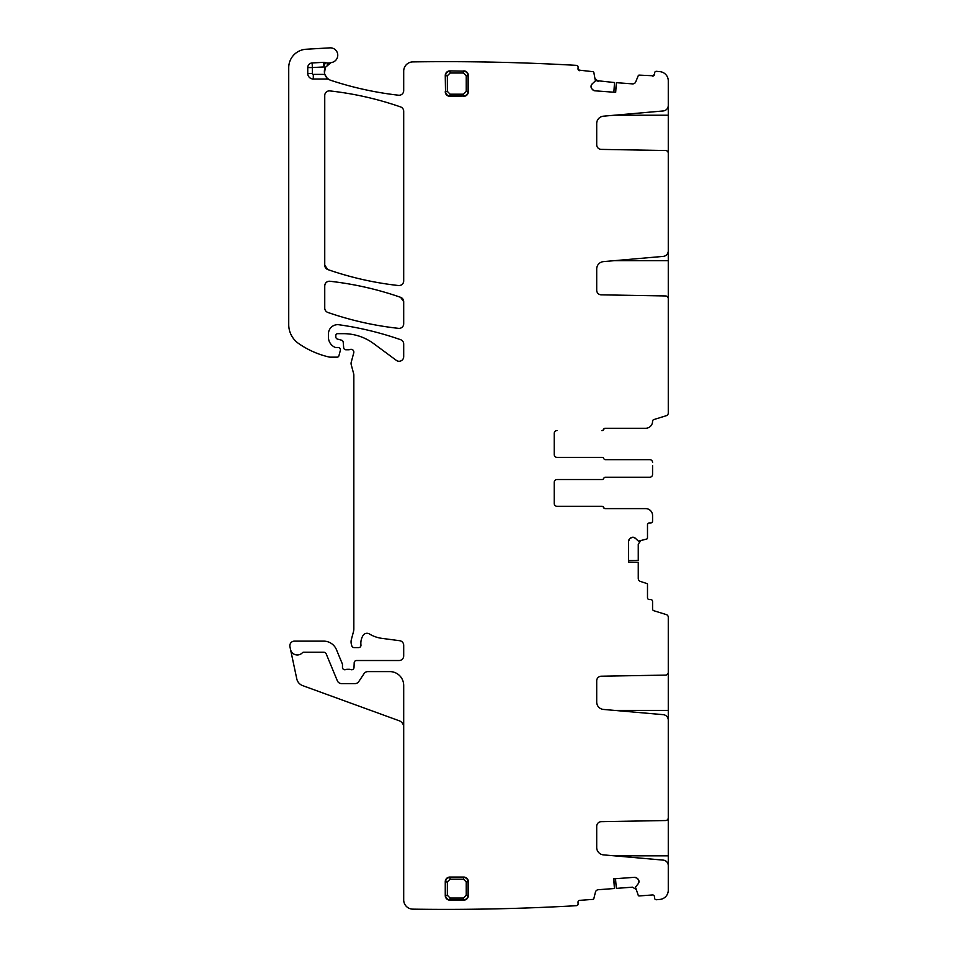 <?xml version="1.0" encoding="UTF-8"?>
<svg xmlns="http://www.w3.org/2000/svg" width="957" height="957" viewBox="0 0 957 957"><rect width="100%" height="100%" fill="white"/><g stroke="black" fill="none" stroke-linecap="round" stroke-linejoin="round"><path stroke-width="1.44" d="M307.759 67.564L312.377 67.564L312.377 73.474L307.759 73.474L307.759 67.564A4.618 4.618 0 0 1 312.126 62.947L323.574 62.337A4.618 4.618 0 0 1 325.32 62.576A9.235 9.235 0 0 0 330.955 62.684A9.235 9.235 0 0 1 331.816 62.468A7.393 7.393 0 0 0 337.701 54.286A7.393 7.393 0 0 0 329.95 47.85L306.108 49.25A18.47 18.47 0 0 0 288.727 67.696L288.727 324.567A23.088 23.088 0 0 0 298.62 343.515A87.733 87.733 0 0 0 329.244 357.057A4.618 4.618 0 0 0 330.273 357.164L337.127 357.164A1.842 1.842 0 0 0 338.91 355.801L340.369 350.382A2.309 2.309 0 0 0 338.132 347.475L335.823 347.475A2.309 2.309 0 0 1 334.854 347.259A11.077 11.077 0 0 1 328.442 337.211L328.442 333.897A9.235 9.235 0 0 1 338.957 324.758A323.203 323.203 0 0 1 400.6 339.687A4.618 4.618 0 0 1 403.698 344.053L403.698 356.662A4.618 4.618 0 0 1 396.342 360.37L373.708 343.635A50.793 50.793 0 0 0 343.503 333.67L337.677 333.67A1.842 1.842 0 0 0 335.823 335.512L335.823 336.876A2.309 2.309 0 0 0 337.534 339.101L341.505 340.166A2.309 2.309 0 0 1 343.204 342.199L343.683 347.678A2.309 2.309 0 0 0 345.979 349.784L348.504 349.784A4.618 4.618 0 0 0 350.106 349.496A2.775 2.775 0 0 1 353.755 352.81L351.219 362.248A4.618 4.618 0 0 0 351.219 364.641L353.671 373.804A4.618 4.618 0 0 1 353.839 375L353.839 629.096A9.235 9.235 0 0 1 353.516 631.488L351.375 639.479A9.235 9.235 0 0 0 351.375 644.264L351.817 645.879A2.309 2.309 0 0 0 354.042 647.59L358.672 647.59A2.309 2.309 0 0 0 360.956 645.006A14.774 14.774 0 0 1 363.05 635.472A4.618 4.618 0 0 1 369.378 633.953A32.323 32.323 0 0 0 381.939 638.367L399.691 640.712A4.618 4.618 0 0 1 403.698 645.281L403.698 655.904A4.618 4.618 0 0 1 399.081 660.521L356.506 660.521A2.309 2.309 0 0 0 354.198 662.734L354.006 667.543A2.309 2.309 0 0 1 350.872 669.601A4.618 4.618 0 0 0 349.221 669.29L347.271 669.29A4.618 4.618 0 0 0 345.609 669.601A2.309 2.309 0 0 1 342.474 667.448L342.474 664.672A2.309 2.309 0 0 0 342.295 663.799L336.457 649.683A13.853 13.853 0 0 0 323.657 641.13L294.457 641.13A4.618 4.618 0 0 0 289.935 646.705L290.533 649.492A6.926 6.926 0 0 0 302.352 652.794A1.842 1.842 0 0 1 303.704 652.207L323.657 652.207A2.775 2.775 0 0 1 326.217 653.918L337.331 680.762A4.618 4.618 0 0 0 341.601 683.609L354.939 683.609A4.618 4.618 0 0 0 358.791 681.551L364.031 673.668A4.618 4.618 0 0 1 367.871 671.599L389.846 671.599A13.853 13.853 0 0 1 403.698 685.451L403.698 899.915A9.235 9.235 0 0 0 412.802 909.15A2294.778 2294.778 0 0 0 576.413 905.693A2294.778 2294.778 0 0 0 576.425 905.693A1.842 1.842 0 0 0 578.112 903.719L578.016 902.331A1.842 1.842 0 0 1 579.715 900.358L593.005 899.365A0.921 0.921 0 0 0 593.83 898.671L595.421 892.175A3.23 3.23 0 0 1 598.316 889.711L614.43 888.515L613.712 878.849L634.539 877.306L636.884 878.083A3.23 3.23 0 0 0 634.539 877.306M324.483 72.923L325.38 67.337A9.235 9.235 0 0 0 329.1 79.587A4.618 4.618 0 0 0 326.863 79.012L326.863 77.84L329.1 79.587A9.235 9.235 0 0 0 330.703 80.292A336.134 336.134 0 0 0 398.567 95.221A4.618 4.618 0 0 0 403.698 90.64L403.698 71.201A9.235 9.235 0 0 1 412.802 61.906A2294.778 2294.778 0 0 1 576.413 65.363A2294.778 2294.778 0 0 0 576.413 65.363A1.842 1.842 0 0 1 578.112 67.337L578.016 68.725A1.842 1.842 0 0 0 579.715 70.698L578.016 68.725L578.315 69.885M307.759 73.474A5.539 5.539 0 0 0 313.298 79.012L326.863 79.012M637.829 878.885L638.941 881.098A3.23 3.23 0 0 0 637.829 878.885L636.884 878.083M638.941 881.098L638.965 881.421A3.23 3.23 0 0 1 638.187 883.766L638.965 881.421M630.388 538.193L632.673 537.248A3.23 3.23 0 0 0 630.388 538.193L629.503 539.066A3.23 3.23 0 0 0 628.558 541.351L628.558 562.238L638.259 562.238L638.259 578.387A3.23 3.23 0 0 0 640.496 581.461L646.848 583.531A0.921 0.921 0 0 1 647.494 584.404L647.494 597.73A1.842 1.842 0 0 0 649.336 599.572L650.724 599.572A1.842 1.842 0 0 1 652.566 601.427L652.566 608.975A1.842 1.842 0 0 0 653.87 610.733L666.323 614.597A2.775 2.775 0 0 1 668.273 617.253L668.273 672.328A2.775 2.775 0 0 1 665.546 675.104L601.235 676.216A4.618 4.618 0 0 0 596.701 680.834L596.701 702.079A7.393 7.393 0 0 0 603.448 709.436L663.213 714.664A5.539 5.539 0 0 1 668.273 720.19L668.273 817.768A2.775 2.775 0 0 1 665.546 820.544L601.235 821.668A4.618 4.618 0 0 0 596.701 826.286L596.701 847.519A7.393 7.393 0 0 0 603.448 854.876L663.213 860.116A5.539 5.539 0 0 1 668.273 865.63L668.273 890.225A9.235 9.235 0 0 1 659.899 899.424A2294.778 2294.778 0 0 1 656.323 899.747A1.842 1.842 0 0 1 654.552 898.037L654.444 896.661A1.842 1.842 0 0 0 652.471 894.951L639.192 895.943A0.921 0.921 0 0 1 638.259 895.369L635.46 887.151L638.187 883.766M632.673 537.248L632.996 537.248A3.23 3.23 0 0 1 635.281 538.193L632.996 537.248M554.223 482.292A2.775 2.775 0 0 1 556.998 479.529A2.775 2.775 0 0 0 554.223 482.292L554.223 503.538A2.775 2.775 0 0 0 556.998 506.301L601.786 506.301A1.842 1.842 0 0 1 603.496 507.461A1.842 1.842 0 0 0 605.207 508.61L645.64 508.61A6.926 6.926 0 0 1 652.566 515.536L652.566 521.087A1.842 1.842 0 0 1 650.724 522.929L649.336 522.929A1.842 1.842 0 0 0 647.494 524.771L647.494 538.097A0.921 0.921 0 0 1 646.848 538.97L638.451 541.172L635.281 538.193M556.998 479.529L602.049 479.529A1.842 1.842 0 0 0 603.759 478.368A1.842 1.842 0 0 1 605.47 477.22L649.803 477.22A2.775 2.775 0 0 0 652.566 474.445L652.566 471.263M652.566 465.628L652.566 474.445M652.566 462.446A2.775 2.775 0 0 0 649.803 459.671L605.47 459.671A1.842 1.842 0 0 1 603.759 458.523A1.842 1.842 0 0 0 602.049 457.362L556.998 457.362A2.775 2.775 0 0 1 554.223 454.599A2.775 2.775 0 0 0 556.998 457.362M554.223 433.354A2.775 2.775 0 0 1 556.998 430.578A2.775 2.775 0 0 0 554.223 433.354L554.223 454.599M645.64 428.269L605.47 428.269A1.842 1.842 0 0 0 603.759 429.43A1.842 1.842 0 0 1 602.049 430.578L601.786 430.578A1.842 1.842 0 0 0 603.496 429.43A1.842 1.842 0 0 1 605.207 428.269L645.64 428.269A6.926 6.926 0 0 0 652.566 421.343L652.566 421.343A1.842 1.842 0 0 1 653.87 419.561L666.323 415.697A2.775 2.775 0 0 0 668.273 413.053L668.273 298.728A2.775 2.775 0 0 0 665.546 295.952L601.235 294.84A4.618 4.618 0 0 1 596.701 290.222L596.701 268.977A7.393 7.393 0 0 1 603.448 261.62L663.213 256.392A5.539 5.539 0 0 0 668.273 250.866L668.273 153.287A2.775 2.775 0 0 0 665.546 150.512L601.235 149.388A4.618 4.618 0 0 1 596.701 144.77L596.701 123.537A7.393 7.393 0 0 1 603.448 116.18L663.213 110.952A5.539 5.539 0 0 0 668.273 105.426L668.273 80.831A9.235 9.235 0 0 0 659.899 71.643A2294.778 2294.778 0 0 0 656.323 71.308A1.842 1.842 0 0 0 654.552 73.019L654.444 74.395L652.471 76.105A1.842 1.842 0 0 0 654.444 74.395L653.798 75.675M653.631 75.794L639.192 75.113A0.921 0.921 0 0 0 638.259 75.687L635.735 81.883A3.23 3.23 0 0 1 632.505 83.881L616.392 82.685L615.674 92.351L594.847 90.807L592.634 89.695A3.23 3.23 0 0 0 594.847 90.807M591.833 88.75L591.055 86.405A3.23 3.23 0 0 0 591.833 88.75L592.634 89.695M591.055 86.405L591.079 86.082A3.23 3.23 0 0 1 592.192 83.869L591.079 86.082M578.447 70.052L593.005 71.691A0.921 0.921 0 0 1 593.83 72.385L595.398 80.938L592.192 83.869M466.729 72.014L463.726 70.902A4.618 4.618 0 0 1 468.344 75.519L468.344 91.681L467.231 94.683M466.729 95.186L463.726 96.298A4.618 4.618 0 0 0 468.344 91.681L468.081 91.417C467.806 94.229 466.274 95.76 463.463 96.035L449.874 96.298L446.871 95.186M446.369 94.683L445.256 91.681A4.618 4.618 0 0 0 449.874 96.298L450.125 96.035C447.326 95.76 445.783 94.229 445.519 91.417L445.256 75.519L445.519 91.417L447.362 91.417L450.125 94.193L463.463 94.193L466.238 91.417L466.238 75.77L463.463 73.007L450.125 73.007L447.362 75.77L447.362 91.417M467.231 72.517L468.081 75.77C467.806 72.971 466.274 71.428 463.463 71.153L449.874 70.902A4.618 4.618 0 0 0 445.256 75.519L446.369 72.517M324.746 95.497L324.746 265.221A4.618 4.618 0 0 0 327.844 269.575A323.203 323.203 0 0 0 398.579 285.545A4.618 4.618 0 0 0 403.698 280.951L403.698 111.299A4.618 4.618 0 0 0 400.6 106.933A323.203 323.203 0 0 0 329.866 90.915A4.618 4.618 0 0 0 324.746 95.497M446.369 878.682L445.256 881.684L445.256 895.537A4.618 4.618 0 0 0 449.874 900.154L463.726 900.154A4.618 4.618 0 0 0 468.344 895.537L468.344 881.684A4.618 4.618 0 0 0 463.726 877.067L449.874 877.067A4.618 4.618 0 0 0 445.256 881.684L445.519 895.285C445.783 898.085 447.326 899.628 450.125 899.903L463.463 899.903C466.274 899.628 467.806 898.085 468.081 895.285L468.081 881.947C467.806 879.148 466.274 877.605 463.463 877.33L450.125 877.33C447.326 877.605 445.783 879.148 445.519 881.947L447.362 881.947L447.362 895.285L450.125 898.049L463.463 898.049L466.238 895.285L466.238 881.947L463.463 879.172L450.125 879.172L447.362 881.947M324.746 285.856C325.093 282.805 326.804 281.274 329.878 281.262C354.054 283.966 377.632 289.313 400.6 297.316A323.203 323.203 0 0 0 329.878 281.262A4.618 4.618 0 0 0 324.746 285.856L324.746 308.07A4.618 4.618 0 0 0 327.844 312.437A323.203 323.203 0 0 0 398.579 328.359A4.618 4.618 0 0 0 403.698 323.765L403.698 301.67A4.618 4.618 0 0 0 400.6 297.316L403.698 301.67M403.698 727.248A6.926 6.926 0 0 0 399.141 720.741L302.651 685.619A9.235 9.235 0 0 1 296.778 678.86L290.533 649.492M615.507 878.717L616.32 888.383L632.505 887.175L635.735 889.173M614.322 710.393L668.273 710.393L668.273 672.077M668.273 710.393L668.273 722.391M614.322 855.833L668.273 855.833L668.273 817.517M668.273 855.833L668.273 867.832M628.558 560.431L638.259 560.335L638.259 544.114L640.496 541.04M554.223 503.538A2.775 2.775 0 0 0 556.998 506.301L602.049 506.301A1.842 1.842 0 0 1 603.759 507.461A1.842 1.842 0 0 0 605.47 508.61L645.64 508.61M605.207 477.22L649.803 477.22M605.207 459.671L649.803 459.671M668.273 103.224L668.273 153.539M668.273 248.664L668.273 298.979M659.899 71.643L656.323 71.308L659.899 71.643M655.126 71.811L654.684 72.469M613.88 92.219L614.502 82.541L596.51 80.615M596.426 80.544L595.421 78.893L598.316 81.345L596.558 80.663M403.698 280.951C403.352 284.002 401.641 285.521 398.579 285.545C374.402 282.877 350.824 277.554 327.844 269.575L324.746 265.221M324.83 74.395L326.863 77.84L329.1 79.587A9.235 9.235 0 0 1 324.83 74.395L313.298 74.395L313.298 79.012M323.574 62.337L323.825 66.942A13.853 13.853 0 0 0 325.368 67.373L330.955 62.684A9.235 9.235 0 0 0 327.15 64.932A9.235 9.235 0 0 1 330.955 62.684L327.222 64.861M614.43 888.515L613.88 878.837M638.259 562.238L628.558 562.07M628.558 541.351L629.503 539.066M616.392 82.685L615.507 92.339M463.463 73.007L463.463 71.153L449.874 70.902L446.871 72.014M466.238 881.947L468.344 881.684L467.231 878.682M466.729 878.179L463.726 877.067L463.463 879.172M463.463 898.049L463.726 900.154L466.729 899.042M467.231 898.551L468.344 895.537L466.238 895.285M447.362 895.285L445.256 895.537L446.369 898.551M446.871 899.042L449.874 900.154L450.125 898.049M450.125 879.172L449.874 877.067L446.871 878.179M450.125 73.007L450.125 71.153C447.326 71.428 445.783 72.971 445.519 75.77L447.362 75.77M668.273 260.663L614.322 260.663M668.273 115.223L614.322 115.223M312.377 73.474A0.921 0.921 0 0 0 313.298 74.395M312.126 62.947L312.377 67.564L323.825 66.942L325.32 62.576M466.238 91.417L468.081 91.417L468.081 75.77L466.238 75.77M463.463 94.193L463.463 96.035L450.125 96.035L450.125 94.193"/></g></svg>
